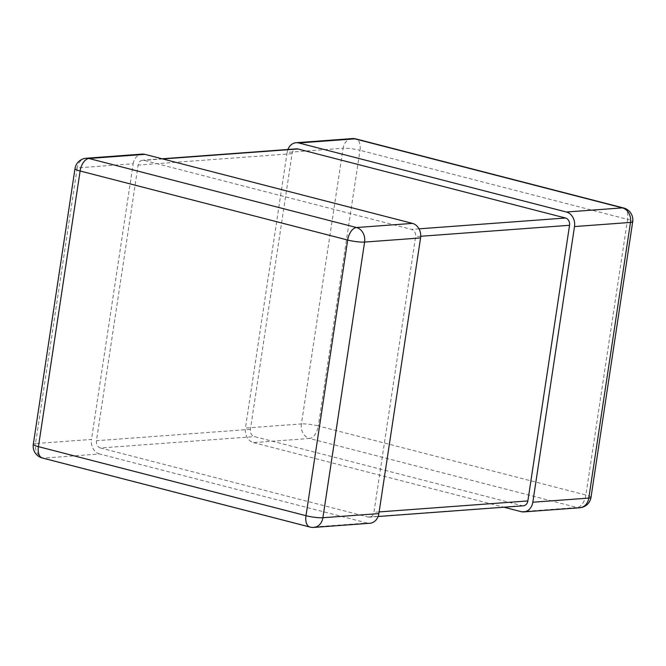 <?xml version="1.0" encoding="UTF-8"?>
<svg xmlns="http://www.w3.org/2000/svg" width="666" height="666" viewBox="0 0 666 666"><rect width="100%" height="100%" fill="white"/><g stroke="black" fill="none" stroke-linecap="round" stroke-linejoin="round"><path stroke-width="0.5" stroke-dasharray="3.33 2.5" d="M369.871 523.268A12.263 10.065 85.8 0 1 367.157 523.026L311.18 527.156L43.615 458.116L99.592 453.979L367.157 523.026M99.592 453.979A12.263 10.065 85.8 0 1 91.492 439.435L35.514 443.573L77.206 167.915L133.183 163.778L91.492 439.435M133.183 163.778A12.263 10.065 85.8 0 1 142.191 154.104M287.121 152.406L245.429 428.063L301.407 423.926L343.098 148.268L287.121 152.406A12.263 10.065 85.8 0 1 287.887 149.492M521.095 511.646L577.072 507.517L309.507 438.469L253.53 442.607A12.263 10.065 85.8 0 1 245.429 428.063M253.53 442.607L503.921 507.217M523.359 505.777A6.136 5.028 85.8 0 1 522.002 505.661L254.437 436.613A6.136 5.028 85.8 0 1 250.391 429.337L292.074 153.679A6.136 5.028 85.8 0 1 296.578 148.843M100.499 447.985A6.136 5.028 85.8 0 1 96.453 440.717L138.137 165.06A6.136 5.028 85.8 0 1 142.641 160.223A6.136 5.028 85.8 0 1 143.998 160.339L411.563 229.387A6.136 5.028 85.8 0 1 415.609 236.663L373.926 512.321A6.136 5.028 85.8 0 1 369.422 517.157A6.136 5.028 85.8 0 1 368.065 517.032L100.499 447.985L254.437 436.613M86.214 158.242A12.263 10.065 -94.2 0 0 77.206 167.915A12.263 1.873 -171.4 0 0 74.992 168.64M33.3 444.297A12.263 1.873 -171.4 0 1 35.514 443.573A12.263 10.065 -94.2 0 0 43.615 458.116A12.263 6.76 104.5 0 1 42.366 458.008M309.923 527.047A12.263 6.76 -75.5 0 0 311.18 527.156A12.263 10.065 -94.2 0 0 313.894 527.405M352.106 138.595A12.263 10.065 -94.2 0 0 343.098 148.268A12.263 1.873 8.6 0 1 360.006 150.308L318.315 425.965L585.88 495.013L627.572 219.355L360.006 150.308A12.263 6.76 104.5 0 0 356.077 138.953M623.634 207.992A12.263 6.76 -75.5 0 1 627.572 219.355A12.263 1.873 8.6 0 1 632.7 221.703M301.407 423.926A12.263 10.065 -94.2 0 0 309.507 438.469A12.263 6.76 -75.5 0 0 318.315 425.965A12.263 1.873 8.6 0 0 301.407 423.926M591.008 497.36A12.263 1.873 8.6 0 0 585.88 495.013A12.263 6.76 104.5 0 1 577.072 507.517A12.263 10.065 -94.2 0 0 579.786 507.758M522.002 505.661L368.065 517.032M379.129 511.929L373.926 512.321M420.721 236.28L415.609 236.663M419.014 228.838L411.563 229.387M162.762 158.958L143.998 160.339M292.074 153.679L138.137 165.06M250.391 429.337L96.453 440.717M378.113 516.508L369.422 517.157M162.079 158.783L142.641 160.223"/><path stroke-width="1" d="M144.905 154.354L88.928 158.483A12.263 10.065 -94.2 0 0 86.214 158.242L142.191 154.104A12.263 10.065 85.8 0 1 144.905 154.354L412.47 223.393A12.263 10.065 85.8 0 1 420.571 237.937L378.879 513.594A12.263 10.065 85.8 0 1 369.871 523.268L313.894 527.405A12.263 10.065 -94.2 0 0 322.902 517.732L378.879 513.594M287.887 149.492A12.263 10.065 85.8 0 1 296.129 142.732A12.263 10.065 85.8 0 1 298.843 142.974L566.408 212.021A12.263 10.065 85.8 0 1 574.508 226.565L532.817 502.222A12.263 10.065 85.8 0 1 523.809 511.896A12.263 10.065 85.8 0 1 521.095 511.646L503.921 507.217M162.079 158.783L296.578 148.843A6.136 5.028 85.8 0 1 297.935 148.968L565.501 218.015A6.136 5.028 85.8 0 1 569.547 225.283L527.863 500.94A6.136 5.028 85.8 0 1 523.359 505.777L378.113 516.508M86.214 158.242A12.263 12.263 0 0 0 74.992 168.64A12.263 1.873 -171.4 0 0 80.12 170.987L38.428 446.645L305.994 515.692L347.685 240.035L80.12 170.987A12.263 6.76 -75.5 0 1 88.928 158.483L356.493 227.531L412.47 223.393M420.571 237.937L364.593 242.074L322.902 517.732A12.263 1.873 -171.4 0 1 305.994 515.692A12.263 6.76 -75.5 0 0 309.923 527.047A12.263 12.263 0 0 0 313.894 527.405M356.493 227.531A12.263 6.76 104.5 0 0 347.685 240.035A12.263 1.873 -171.4 0 0 364.593 242.074A12.263 10.065 -94.2 0 0 356.493 227.531M42.366 458.008A12.263 6.76 104.5 0 1 38.428 446.645A12.263 1.873 -171.4 0 1 33.3 444.297A12.263 12.263 0 0 0 42.366 458.008L309.923 527.047M298.843 142.974L354.82 138.844L622.385 207.884L566.408 212.021M574.508 226.565L630.486 222.427L588.794 498.085L532.817 502.222M523.809 511.896L579.786 507.758A12.263 10.065 -94.2 0 0 588.794 498.085A12.263 1.873 8.6 0 0 591.008 497.36L632.7 221.703A12.263 1.873 8.6 0 1 630.486 222.427A12.263 10.065 -94.2 0 0 622.385 207.884A12.263 6.76 -75.5 0 1 623.634 207.992L356.077 138.953A12.263 6.76 104.5 0 0 354.82 138.844A12.263 10.065 -94.2 0 0 352.106 138.595L296.129 142.732M527.863 500.94L379.129 511.929M569.547 225.283L420.721 236.28M565.501 218.015L419.014 228.838M297.935 148.968L162.762 158.958M74.992 168.64L33.3 444.297M356.077 138.953A12.263 12.263 0 0 0 352.106 138.595M632.7 221.703A12.263 12.263 0 0 0 623.634 207.992M579.786 507.758A12.263 12.263 0 0 0 591.008 497.36"/></g></svg>
